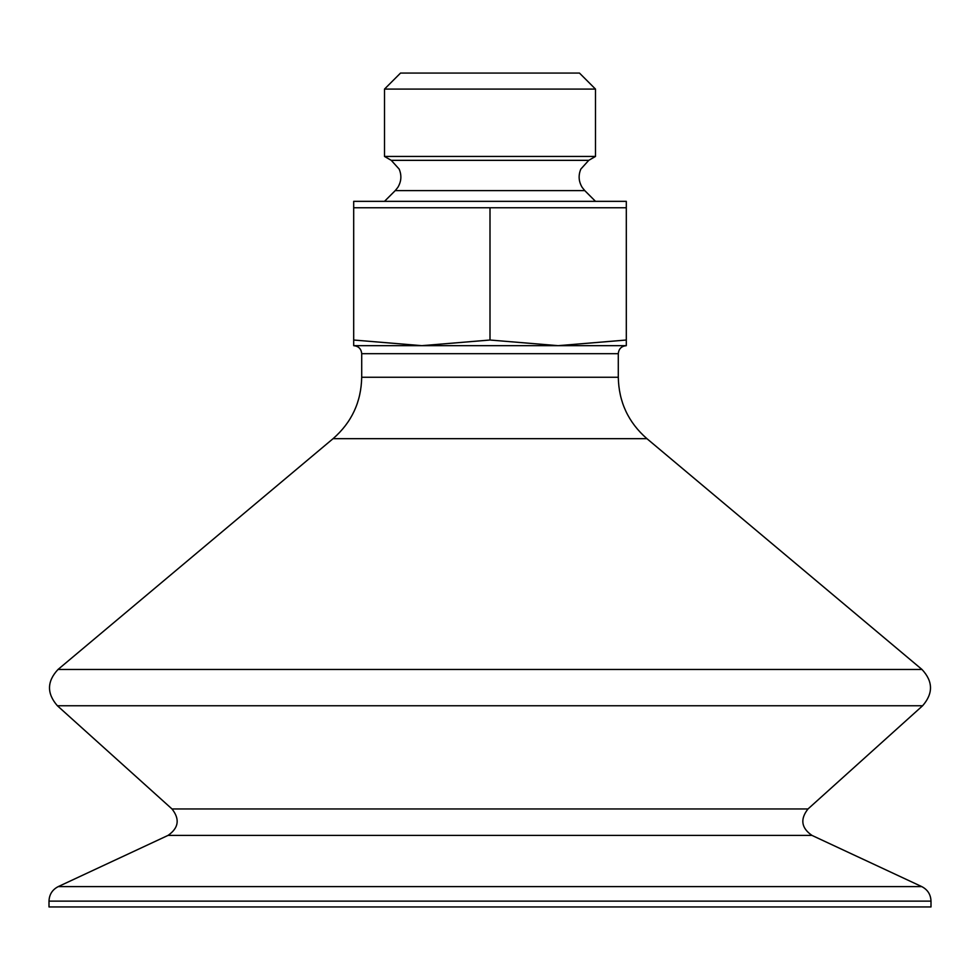 <?xml version="1.0" encoding="UTF-8"?>
<svg xmlns="http://www.w3.org/2000/svg" width="980" height="980" viewBox="0 0 980 980"><rect width="100%" height="100%" fill="white"/><g stroke="black" fill="none" stroke-linecap="round" stroke-linejoin="round"><path stroke-width="1.47" d="M421.841 345.671L353.694 340.023L353.694 345.671L558.159 345.671L490 340.023L421.841 345.671M626.306 345.671L558.159 345.671L626.306 340.023L626.306 345.671C621.443 346.148 618.76 348.819 618.294 353.694L361.706 353.694C361.24 348.819 358.558 346.148 353.694 345.671M931 906.941L49 906.941L49 901.122L931 901.122L931 906.941M353.694 207.76L626.306 207.76L626.306 201.341L353.694 201.341L353.694 340.023M626.306 207.76L626.306 340.023M490 207.76L490 340.023M595.497 89.094L579.462 73.059L400.538 73.059L384.503 89.094L384.503 156.445L595.497 156.445L595.497 89.094L384.503 89.094M618.294 353.694L618.294 377.251L361.706 377.251L361.706 353.694M618.294 377.251C618.784 401.947 628.327 422.429 646.935 438.673L333.065 438.673C351.673 422.429 361.216 401.947 361.706 377.251M921.972 669.463L58.028 669.463C46.893 681.37 46.673 693.473 57.391 705.759L922.609 705.759C933.327 693.473 933.107 681.37 921.972 669.463L646.935 438.673M171.99 808.953C180.038 819.17 178.715 827.978 168.046 835.401L811.955 835.401C801.285 827.978 799.962 819.17 808.01 808.953L171.99 808.953L57.391 705.759M811.955 835.401L921.739 886.594L58.261 886.594C52.357 889.644 49.27 894.483 49 901.122M391.253 160.34L399.166 169.087C401.825 175.445 401.359 181.57 397.782 187.462L395.234 190.61L584.766 190.61L582.218 187.462C578.641 181.57 578.176 175.445 580.834 169.087L588.747 160.34L391.253 160.34L384.503 156.445M333.065 438.673L58.028 669.463M808.01 808.953L922.609 705.759M168.046 835.401L58.261 886.594M921.739 886.594C927.644 889.644 930.731 894.483 931 901.122M588.747 160.34L595.497 156.445M395.234 190.61L384.503 201.341M584.766 190.61L595.497 201.341"/></g></svg>
